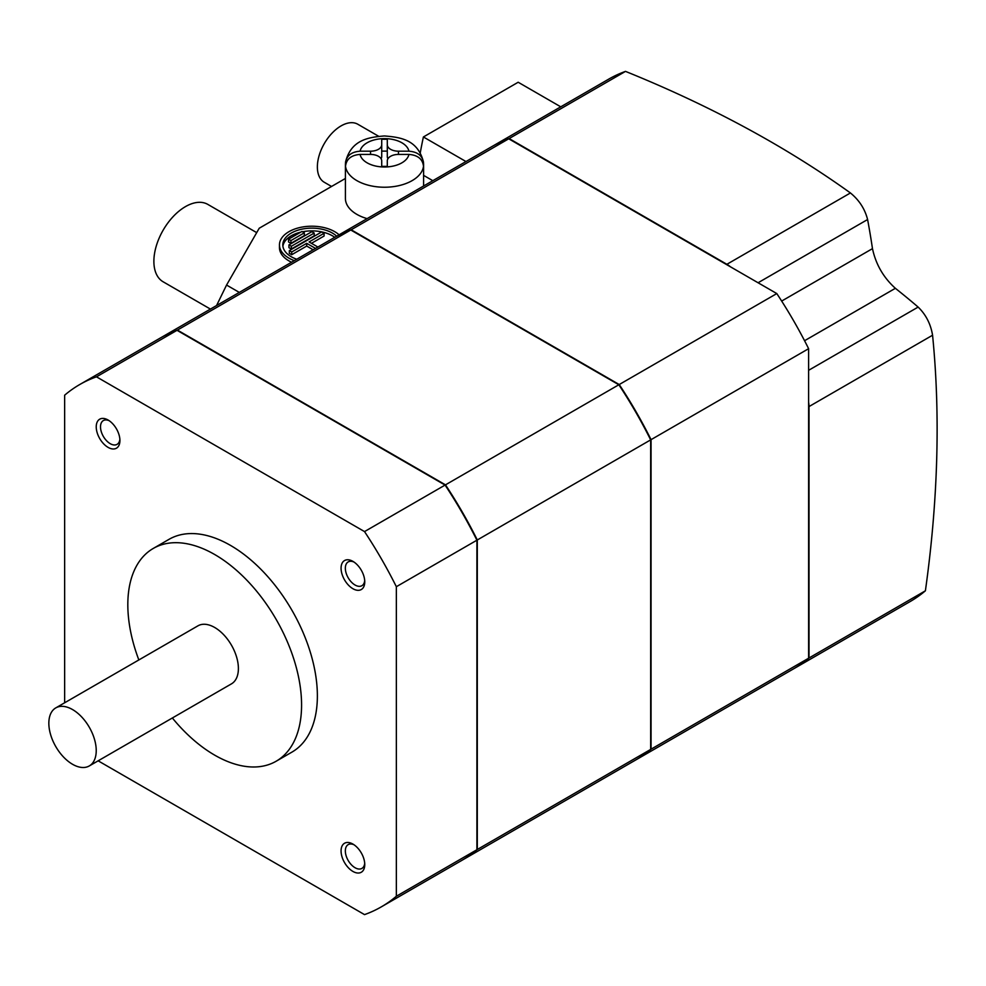 <?xml version="1.0" encoding="UTF-8"?>
<svg xmlns="http://www.w3.org/2000/svg" width="986" height="986" viewBox="0 0 986 986"><rect width="100%" height="100%" fill="white"/><g stroke="black" fill="none" stroke-linecap="round" stroke-linejoin="round"><path stroke-width="1.48" d="M408.919 154.42C417.768 155.11 422.624 159.066 423.499 166.277A39.095 22.567 0 0 0 423.598 164.662A39.095 22.567 0 0 0 423.499 163.047L423.425 161.852C417.756 140 401.29 137.276 384.404 135.957C367.531 137.276 351.09 140.258 345.581 161.852L345.507 163.047A39.095 22.567 0 0 0 345.408 164.662A39.095 22.567 0 0 0 345.507 166.277C346.394 159.054 351.25 155.11 360.087 154.42A24.576 14.186 0 0 0 384.503 166.991A24.576 14.186 0 0 0 408.919 154.42L398.467 154.42A11.166 6.446 0 0 0 387.301 160.866L387.301 166.351L387.301 160.866M381.718 166.351L381.718 160.866L381.718 166.351L387.301 166.351M381.718 160.866A11.166 6.446 0 0 0 370.539 154.42L360.087 154.42M387.929 158.734A11.166 6.446 0 0 1 387.301 156.601L387.301 139.26L381.718 139.26L381.718 144.745A11.166 6.446 180 0 1 370.539 151.191L360.087 151.191C351.25 151.881 346.382 155.837 345.507 163.047L346.061 163.047M422.945 163.047L423.499 163.047C422.624 155.837 417.756 151.881 408.919 151.191A24.576 14.186 0 0 0 384.503 138.619A24.576 14.186 0 0 0 360.087 151.191M387.301 144.745A11.166 6.446 0 0 0 398.467 151.191L408.919 151.191M560.751 106.821L518.18 82.245L423.401 136.968A670.16 386.919 -120 0 0 420.282 152.731M423.401 136.968L465.984 161.544M793.742 668.755A301.568 174.115 -120 0 0 793.94 668.644A301.568 174.115 -120 0 0 809.013 657.995L809.013 406.565A22.333 12.892 -120 0 0 808.619 402.276M635.785 759.947A301.568 174.115 -120 0 0 635.982 759.836L793.545 668.865A301.568 174.115 -120 0 0 808.619 658.217L808.619 348.687L651.056 439.657A301.568 174.115 -120 0 0 619.233 384.54L351.176 229.775A301.568 174.115 -120 0 0 334.414 237.503A301.568 174.115 -120 0 0 334.217 237.614M635.982 759.836A301.568 174.115 -120 0 0 651.056 749.187L651.056 439.657M648.332 435.27A21.778 12.571 -120 0 0 646.964 432.324A301.013 173.795 -120 0 0 623.534 391.75A21.778 12.571 -120 0 0 621.673 389.088M350.769 229.997L177.418 330.088A301.568 174.115 -120 0 0 160.669 337.816L334.02 237.725A301.568 174.115 -120 0 1 350.769 229.997L618.838 384.762A301.568 174.115 -120 0 1 650.661 439.879L650.661 749.422L477.298 849.501A301.568 174.115 -120 0 1 462.237 860.149L635.588 760.058A301.568 174.115 -120 0 0 650.661 749.422M650.661 439.879L477.298 539.971L477.298 849.501M477.298 539.971A301.568 174.115 -120 0 0 445.475 484.853L177.418 330.088M474.586 535.583A21.778 12.571 -120 0 0 473.218 532.637A301.013 173.795 -120 0 0 449.789 492.063A21.778 12.571 -120 0 0 447.915 489.401M98.144 760.822L364.524 914.614A301.568 174.115 -120 0 0 381.274 906.886L461.842 860.384A301.568 174.115 -120 0 0 476.904 849.735L476.904 540.205A301.568 174.115 -120 0 0 445.08 485.075L177.024 330.31A301.568 174.115 -120 0 0 160.274 338.038L79.706 384.552A301.568 174.115 -120 0 0 64.645 395.201L64.645 702.784M352.914 871.427A16.75 9.675 -120 0 0 364.758 864.599A16.75 9.675 -120 0 0 352.914 844.078A16.75 9.675 -120 0 0 341.07 850.918A16.75 9.675 -120 0 0 352.914 871.427M354.036 844.78A13.73 7.925 -120 0 0 348.181 844.632A13.73 7.925 -120 0 0 346.074 855.626A13.73 7.925 -120 0 0 355.046 867.729A13.73 7.925 -120 0 0 361.911 868.407A13.73 7.925 -120 0 0 364.709 863.268M108.078 447.373A16.75 9.675 -120 0 0 119.922 440.532A16.75 9.675 -120 0 0 108.078 420.011A16.75 9.675 -120 0 0 96.234 426.852A16.75 9.675 -120 0 0 108.078 447.373M109.199 420.714A13.73 7.925 -120 0 0 103.345 420.566A13.73 7.925 -120 0 0 101.25 431.572A13.73 7.925 -120 0 0 110.21 443.663A13.73 7.925 -120 0 0 117.075 444.353A13.73 7.925 -120 0 0 119.873 439.201M352.914 588.716A16.75 9.675 -120 0 0 364.758 581.888A16.75 9.675 -120 0 0 352.914 561.367A16.75 9.675 -120 0 0 341.07 568.207A16.75 9.675 -120 0 0 352.914 588.716M354.036 562.069A13.73 7.925 -120 0 0 348.181 561.921A13.73 7.925 -120 0 0 346.074 572.915A13.73 7.925 -120 0 0 355.046 585.018A13.73 7.925 -120 0 0 361.911 585.696A13.73 7.925 -120 0 0 364.709 580.557M72.533 764.273A33.512 19.35 -120 0 0 89.295 765.937A33.512 19.35 -120 0 0 89.295 727.249A33.512 19.35 -120 0 0 55.783 707.899A33.512 19.35 -120 0 0 50.643 734.743A33.512 19.35 -120 0 0 72.533 764.273M89.295 765.937L231.451 683.865A33.512 19.35 -120 0 0 231.451 645.164A33.512 19.35 -120 0 0 197.952 625.827L55.783 707.899M172.353 717.981A122.868 70.93 -120 0 0 214.701 755.153A122.868 70.93 -120 0 0 276.129 761.241A122.868 70.93 -120 0 0 276.129 619.368A122.868 70.93 -120 0 0 153.274 548.438A122.868 70.93 -120 0 0 138.841 659.942M276.129 761.241L291.93 752.121A122.868 70.93 -120 0 0 291.93 610.26A122.868 70.93 -120 0 0 169.062 539.317L153.274 548.438M793.94 668.644L910.324 601.448A301.568 174.115 -120 0 0 925.398 590.799A1092.02 630.485 120 0 0 932.571 335.228C930.71 324 925.903 314.62 918.139 307.077A1108.03 639.717 180 0 0 895.374 288.306C883.468 277.584 875.827 264.359 872.474 248.632A1108.03 639.717 -60 0 0 867.594 219.533C864.919 208.995 859.2 200.133 850.425 192.96A1092.02 630.473 0 0 0 625.506 71.386A301.568 174.115 -120 0 0 608.756 79.114L492.371 146.31A301.568 174.115 -120 0 0 492.174 146.421M216.575 305.537L226.558 285.053L259.232 228.222L345.408 178.466M339.085 234.804A32.39 18.697 0 0 0 302.714 226.965A32.39 18.697 0 0 0 279.457 244.91L279.457 247.646A32.39 18.697 0 0 0 288.935 260.871A32.39 18.697 0 0 0 291.573 262.239M345.408 164.662L345.408 198.408A39.095 22.567 0 0 0 356.858 214.369A39.095 22.567 0 0 0 367.125 218.621M423.598 175.372L432.805 180.697M618.838 384.762L445.475 484.853M381.274 906.886A301.568 174.115 -120 0 0 396.347 896.249L396.347 586.707A301.568 174.115 -120 0 0 364.524 531.59L96.468 376.825A301.568 174.115 -120 0 0 79.706 384.552M445.08 485.075L364.524 531.59M476.904 540.205L396.347 586.707M476.904 849.735L396.347 896.249M177.024 330.31L96.468 376.825M625.506 71.386L509.133 138.57A301.568 174.115 -120 0 0 492.371 146.31M509.133 138.57L726.879 264.297L850.425 192.96M925.398 590.799L809.013 657.995M730.392 266.775A22.333 12.892 -120 0 0 726.879 264.297M808.619 348.687A301.568 174.115 -120 0 0 776.795 293.569L508.727 138.804A301.568 174.115 -120 0 0 491.977 146.532L334.414 237.503M808.619 658.217L651.056 749.187M508.727 138.804L351.176 229.775M776.795 293.569L619.233 384.54M210.425 309.086L163.134 281.786A44.678 25.796 -60 0 1 163.134 230.194A44.678 25.796 -60 0 1 207.812 204.398L256.693 232.622M381.089 158.734A11.166 6.446 0 0 0 381.718 156.601L381.718 144.745M387.301 151.117L381.718 151.117L381.718 139.26M279.457 244.91A32.39 18.697 0 0 0 288.935 258.135A32.39 18.697 0 0 0 294.333 260.649M336.657 236.209A29.038 16.762 0 0 0 304.008 228.764A29.038 16.762 0 0 0 282.809 244.91A29.038 16.762 0 0 0 291.314 256.767A29.038 16.762 0 0 0 296.761 259.244M304.341 232.832L301.975 231.464L288.541 239.216L290.919 240.584L304.341 232.832L304.341 235.568L290.919 243.32L290.919 240.584M288.541 239.216L288.541 241.952L290.919 243.32M314.214 233.053L311.847 231.685L288.935 244.91L291.314 246.278L314.214 233.053L314.214 235.79L291.314 249.014L291.314 246.278M288.935 244.91L288.935 247.646L291.314 249.014M317.899 247.042L309.074 241.952L324.086 233.288L321.719 231.92L289.329 250.617L291.708 251.985L306.708 243.32L315.52 248.41M324.086 233.288L324.086 236.024L311.453 243.32M306.708 243.32L306.708 246.056L313.154 249.778M291.708 251.985L291.708 254.721L306.708 246.056M289.329 250.617L289.329 253.353L291.708 254.721M334.722 237.318A29.038 16.762 0 0 0 302.505 231.772M300.792 232.141A29.038 16.762 0 0 0 282.896 246.278M331.555 186.465L324.308 182.287A33.512 19.35 -60 0 1 324.308 143.586A33.512 19.35 -60 0 1 357.819 124.248L378.624 136.253M370.539 154.42L370.539 151.191M398.467 154.42L398.467 151.191M345.507 166.277A39.095 22.567 0 0 0 356.858 180.623A39.095 22.567 0 0 0 398.159 185.812A39.095 22.567 0 0 0 423.499 166.277M226.558 285.053L239.315 292.411M809.013 406.565L932.571 335.228M808.619 370.305L918.139 307.077M758.074 282.76L867.594 219.533M781.664 301.063L872.474 248.632M804.564 340.725L895.374 288.306M423.598 164.662L423.598 186.009"/></g></svg>

